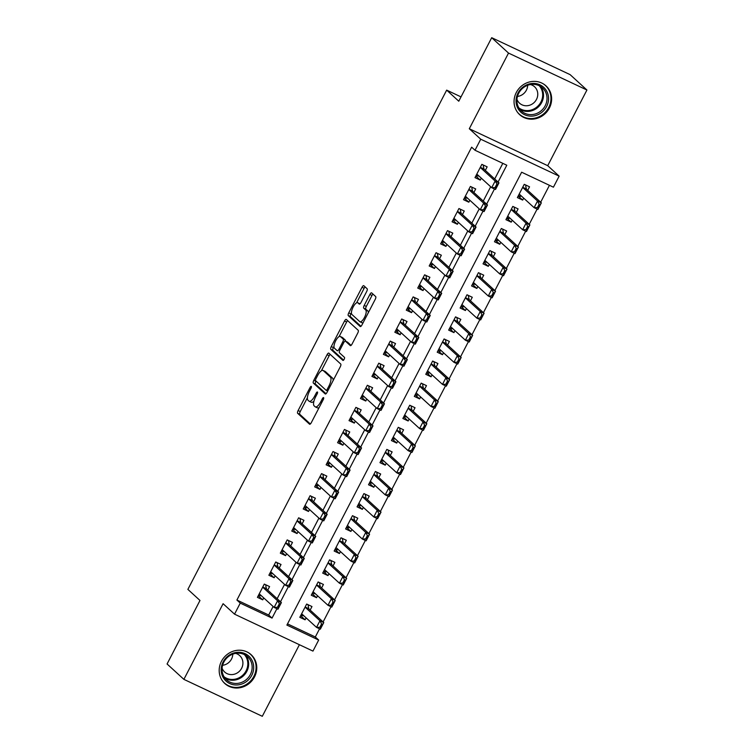 <?xml version="1.0" encoding="UTF-8"?>
<svg xmlns="http://www.w3.org/2000/svg" width="754" height="754" viewBox="0 0 754 754"><rect width="100%" height="100%" fill="white"/><g stroke="black" fill="none" stroke-linecap="round" stroke-linejoin="round"><path stroke-width="1.13" d="M311.317 386.416A1.715 0.603 -64.8 0 0 311.261 386.378A1.715 0.603 -64.8 0 0 310.064 387.509L298.122 410.544A2.45 0.858 -64.8 0 0 297.66 413.324L309.545 424.191A2.45 0.858 -64.8 0 0 309.621 424.248A2.45 0.858 -64.8 0 0 311.327 422.626L323.268 399.592A1.715 0.603 -64.8 0 0 323.598 397.65A1.715 0.603 -64.8 0 0 323.541 397.612A1.715 0.603 -64.8 0 0 322.344 398.743L320.799 401.722A7.86 2.752 -64.8 0 1 315.342 406.896A7.86 2.752 -64.8 0 1 315.087 406.726L314.098 405.822A7.86 2.752 -64.8 0 1 315.587 396.953L317.132 393.974A1.715 0.603 -64.8 0 0 317.453 392.033A1.715 0.603 -64.8 0 0 317.396 391.995A1.715 0.603 -64.8 0 0 316.209 393.126L314.663 396.104A7.86 2.752 -64.8 0 1 309.197 401.279A7.86 2.752 -64.8 0 1 308.952 401.109L307.962 400.204A7.86 2.752 -64.8 0 1 309.442 391.335L310.987 388.357A1.715 0.603 -64.8 0 0 311.317 386.416M516.311 92.488A19.51 18.162 132.5 0 0 519.666 114.665A19.51 18.162 132.5 0 0 549.374 108.058A19.51 18.162 132.5 0 0 546.009 85.881A19.51 18.162 132.5 0 0 516.311 92.488M221.45 661.324A19.51 18.162 132.5 0 0 224.805 683.51A19.51 18.162 132.5 0 0 254.513 676.904A19.51 18.162 132.5 0 0 251.148 654.717A19.51 18.162 132.5 0 0 221.45 661.324M366.67 291.534A2.45 0.858 -64.8 0 0 367.141 288.763L363.805 285.709A2.45 0.858 -64.8 0 0 363.73 285.662A2.45 0.858 -64.8 0 0 362.024 287.274L348.753 312.863A2.45 0.858 -64.8 0 0 348.291 315.634L360.176 326.51A2.45 0.858 -64.8 0 0 360.252 326.557A2.45 0.858 -64.8 0 0 361.958 324.946L375.228 299.357A2.45 0.858 -64.8 0 0 375.69 296.586L371.665 292.901A2.45 0.858 -64.8 0 0 371.581 292.844A2.45 0.858 -64.8 0 0 369.875 294.465L364.201 305.417A2.45 0.858 -64.8 0 0 363.739 308.188L365.737 310.017A6.569 2.3 -64.8 0 1 364.653 317.114A6.569 2.3 -64.8 0 1 359.931 321.751A6.569 2.3 -64.8 0 1 359.724 321.609L351.901 314.456A6.569 2.3 -64.8 0 1 352.976 307.359A6.569 2.3 -64.8 0 1 357.698 302.712A6.569 2.3 -64.8 0 1 357.914 302.854L359.215 304.05A2.45 0.858 -64.8 0 0 359.29 304.098A2.45 0.858 -64.8 0 0 360.996 302.486L366.67 291.534M240.262 603.115L236.897 600.043L471.646 147.181L475.011 150.253L480.732 139.207L559.148 176.144L553.427 187.19L521.636 172.214L286.888 625.085L318.678 640.052L312.957 651.098L234.541 614.161L240.262 603.115L272.053 618.091L276.906 608.723M234.541 614.161L223.099 603.7L183.882 679.363L167.068 663.982L199.989 600.467L187.878 589.392L446.67 90.131L458.781 101.215L491.702 37.7L508.516 53.082L469.299 128.745L480.732 139.207M328.848 353.145A2.45 0.858 -64.8 0 0 328.772 353.098A2.45 0.858 -64.8 0 0 327.066 354.71L313.805 380.299A2.45 0.858 -64.8 0 0 313.334 383.07L325.219 393.946A2.45 0.858 -64.8 0 0 325.304 393.993A2.45 0.858 -64.8 0 0 327.01 392.382L340.271 366.793A2.45 0.858 -64.8 0 0 340.733 364.022L328.848 353.145M331.279 346.576L344.54 320.997A2.45 0.858 -64.8 0 1 346.246 319.376A2.45 0.858 -64.8 0 1 346.322 319.432L358.207 330.299A2.45 0.858 -64.8 0 1 357.745 333.07L352.071 344.022A2.45 0.858 -64.8 0 1 350.365 345.643A2.45 0.858 -64.8 0 1 350.29 345.586L345.464 341.176A2.45 0.858 -64.8 0 0 345.389 341.128A2.45 0.858 -64.8 0 0 343.683 342.74L339.913 350.007A2.45 0.858 -64.8 0 0 339.451 352.778L344.474 357.368A1.715 0.603 -64.8 0 1 344.192 359.224A1.715 0.603 -64.8 0 1 342.957 360.44A1.715 0.603 -64.8 0 1 342.9 360.403L330.817 349.356A2.45 0.858 -64.8 0 1 331.279 346.576L333.4 347.575L333.975 346.472M491.702 37.7L570.118 74.637L586.932 90.018L508.516 53.082M183.882 679.363L262.298 716.3L299.404 644.717M523.681 198.132L522.673 200.074L518.196 195.983M527.706 190.357L529.544 186.813L524.247 184.325L517.376 197.576L522.673 200.074M512.23 220.225L511.221 222.166L506.745 218.076M516.254 212.449L518.092 208.905L512.795 206.407L505.925 219.668L511.221 222.166M500.779 242.307L499.77 244.249L495.293 240.158M504.803 234.532L506.641 230.997L501.344 228.5L494.473 241.761L499.77 244.249M489.327 264.4L488.319 266.341L483.851 262.251M493.352 256.624L495.189 253.09L489.893 250.592L483.022 263.853L488.319 266.341M477.876 286.492L476.867 288.433L472.4 284.343M481.9 278.716L483.738 275.182L478.441 272.684L471.57 285.936L476.867 288.433M466.424 308.584L465.416 310.525L460.948 306.435M470.458 300.808L472.287 297.274L466.99 294.776L460.119 308.028L465.416 310.525M454.973 330.676L453.965 332.618L449.497 328.527M459.007 322.901L460.835 319.366L455.539 316.868L448.668 330.12L453.965 332.618M443.522 352.768L442.513 354.71L438.046 350.619M447.556 344.993L449.384 341.449L444.087 338.961L437.216 352.212L442.513 354.71M432.07 374.861L431.062 376.802L426.594 372.712M436.104 367.085L437.933 363.541L432.636 361.053L425.765 374.304L431.062 376.802M420.619 396.953L419.61 398.894L415.143 394.794M424.653 389.168L426.481 385.633L421.184 383.136L414.314 396.397L419.61 398.894M409.168 419.036L408.159 420.977L403.692 416.887M413.201 411.26L415.03 407.726L409.733 405.228L402.862 418.489L408.159 420.977M397.716 441.128L396.708 443.069L392.24 438.979M401.75 433.352L403.579 429.818L398.282 427.32L391.411 440.572L396.708 443.069M386.265 463.22L385.256 465.161L380.789 461.071M390.299 455.444L392.127 451.91L386.83 449.412L379.959 462.664L385.256 465.161M374.813 485.312L373.805 487.254L369.337 483.163M378.847 477.536L380.676 474.002L375.379 471.504L368.508 484.756L373.805 487.254M363.362 507.404L362.363 509.346L357.886 505.255M367.396 499.629L369.234 496.094L363.928 493.597L357.057 506.848L362.363 509.346M351.911 529.496L350.912 531.438L346.435 527.348M355.945 521.721L357.782 518.177L352.476 515.689L345.605 528.94L350.912 531.438M340.459 551.589L339.46 553.53L334.983 549.44M344.493 543.813L346.331 540.269L341.025 537.781L334.154 551.033L339.46 553.53M329.008 573.671L328.009 575.613L323.532 571.523M333.042 565.896L334.88 562.361L329.583 559.864L322.712 573.125L328.009 575.613M317.566 595.764L316.557 597.705L312.081 593.615M321.59 587.988L323.428 584.454L318.131 581.956L311.261 595.217L316.557 597.705M267.755 590.118L269.583 586.584L264.286 584.086L257.416 597.338L262.722 599.835L263.721 597.894M279.206 568.026L281.035 564.492L275.738 561.994L268.867 575.245L274.164 577.743L275.172 575.802M290.658 545.934L292.486 542.399L287.189 539.902L280.318 553.153L285.615 555.651L286.624 553.709M302.109 523.841L303.937 520.307L298.641 517.809L291.77 531.07L297.067 533.559L298.075 531.617M313.56 501.749L315.389 498.215L310.092 495.717L303.221 508.978L308.518 511.466L309.526 509.525M325.012 479.667L326.84 476.123L321.543 473.625L314.672 486.886L319.969 489.384L320.978 487.442M336.463 457.574L338.292 454.031L332.995 451.542L326.124 464.794L331.421 467.291L332.429 465.35M347.914 435.482L349.743 431.948L344.446 429.45L337.575 442.702L342.872 445.199L343.881 443.258M359.366 413.39L361.194 409.856L355.897 407.358L349.027 420.609L354.323 423.107L355.332 421.166M370.808 391.298L372.646 387.763L367.349 385.266L360.478 398.517L365.775 401.015L366.783 399.073M382.259 369.206L384.097 365.671L378.8 363.174L371.929 376.425L377.226 378.923L378.235 376.981M393.711 347.113L395.548 343.579L390.252 341.081L383.381 354.342L388.678 356.831L389.686 354.889M405.162 325.021L407 321.487L401.703 318.989L394.832 332.25L400.129 334.738L401.137 332.797M416.613 302.938L418.451 299.395L413.154 296.897L406.283 310.158L411.58 312.656L412.589 310.714M428.065 280.846L429.903 277.302L424.606 274.814L417.735 288.066L423.032 290.563L424.04 288.622M439.516 258.754L441.354 255.22L436.057 252.722L429.186 265.974L434.483 268.471L435.492 266.53M450.967 236.662L452.805 233.127L447.499 230.63L440.628 243.881L445.934 246.379L446.933 244.437M462.419 214.57L464.257 211.035L458.95 208.538L452.08 221.789L457.386 224.287L458.385 222.345M473.87 192.477L475.708 188.943L470.402 186.445L463.531 199.697L468.837 202.195L469.836 200.253M236.897 600.043L268.688 615.019L273.118 606.48M277.142 598.704L284.569 584.397M288.594 576.621L296.011 562.305M300.045 554.529L307.462 540.213M311.496 532.437L318.914 518.121M322.948 510.345L330.365 496.028M334.399 488.253L341.816 473.936M345.85 466.161L353.268 451.844M357.302 444.068L364.719 429.752M368.753 421.976L376.171 407.669M380.204 399.893L387.622 385.577M391.656 377.801L399.073 363.485M403.107 355.709L410.525 341.392M414.559 333.617L421.976 319.3M426.01 311.525L433.427 297.208M437.461 289.432L444.879 275.116M448.903 267.34L456.33 253.024M460.355 245.248L467.782 230.941M471.806 223.165L479.233 208.849M483.257 201.073L490.684 186.756M494.709 178.981L502.814 163.354M485.322 170.385L487.15 166.851L481.853 164.353L474.982 177.614L480.289 180.102L481.288 178.161M287.51 623.878L315.313 636.979L319.555 628.808M323.108 621.946L330.997 606.716M334.559 599.854L342.448 584.633M346.011 577.762L353.899 562.541M357.462 555.67L365.351 540.448M368.913 533.578L376.802 518.356M380.365 511.495L388.253 496.264M391.816 489.403L399.705 474.172M403.267 467.31L411.156 452.08M414.719 445.218L422.608 429.997M426.17 423.126L434.059 407.905M437.622 401.034L445.51 385.812M449.073 378.942L456.962 363.72M460.515 356.849L468.413 341.628M471.966 334.767L479.864 319.536M483.418 312.674L491.316 297.444M494.869 290.582L502.767 275.351M506.32 268.49L514.219 253.269M517.772 246.398L525.67 231.176M529.223 224.306L537.121 209.084M540.675 202.213L549.44 185.314M310.139 610.08L311.977 606.546L306.68 604.048L299.809 617.3L305.106 619.797L306.115 617.856M461.014 96.889L446.67 90.131M469.299 128.745L547.715 165.682L586.932 90.018M547.715 165.682L559.148 176.144M315.313 636.979L318.678 640.052M498.074 182.053L506.801 165.23L475.011 150.253M280.507 601.786L288.358 586.631M291.958 579.694L299.809 564.548M303.41 557.602L311.261 542.456M314.861 535.51L322.712 520.364M326.312 513.417L334.163 498.271M337.764 491.335L345.615 476.179M349.215 469.242L357.066 454.087M360.666 447.15L368.517 431.995M372.118 425.058L379.969 409.912M383.569 402.966L391.42 387.82M395.021 380.874L402.872 365.728M406.472 358.781L414.323 343.636M417.914 336.689L425.774 321.543M429.365 314.607L437.226 299.451M440.817 292.514L448.677 277.359M452.268 270.422L460.119 255.267M463.719 248.33L471.57 233.184M475.171 226.238L483.022 211.092M486.622 204.145L494.473 189M268.688 615.019L272.053 618.091M305.106 619.797L300.629 615.707M262.722 599.835L258.245 595.745M274.164 577.743L269.696 573.653M285.615 555.651L281.148 551.56M297.067 533.559L292.599 529.468M308.518 511.466L304.05 507.376M319.969 489.384L315.502 485.293M331.421 467.291L326.953 463.201M342.872 445.199L338.405 441.109M354.323 423.107L349.856 419.017M365.775 401.015L361.307 396.924M377.226 378.923L372.759 374.832M388.678 356.831L384.201 352.74M400.129 334.738L395.652 330.648M411.58 312.656L407.103 308.565M423.032 290.563L418.555 286.473M434.483 268.471L430.006 264.381M445.934 246.379L441.458 242.288M457.386 224.287L452.909 220.196M468.837 202.195L464.36 198.104M480.289 180.102L475.812 176.012M309.197 401.279L311.317 402.278A7.86 2.752 -64.8 0 0 313.937 401.147M315.342 406.896L317.462 407.895A7.86 2.752 -64.8 0 0 319.149 407.528M307.406 397.726L300.243 411.543A2.45 0.858 -64.8 0 0 299.781 414.314L310.337 423.984M316.039 381.072L315.917 381.298A2.45 0.858 -64.8 0 0 315.455 384.069L326.02 393.729M330.167 354.352A2.45 0.858 -64.8 0 0 329.187 355.709L321.355 370.808M315.964 378.762A1.715 0.603 -64.8 0 0 315.634 380.695L326.067 390.242A1.715 0.603 -64.8 0 0 326.124 390.28A1.715 0.603 -64.8 0 0 327.321 389.149L328.951 386.001A7.86 2.752 -64.8 0 0 330.431 377.132L323.296 370.61A7.86 2.752 -64.8 0 0 323.051 370.44A7.86 2.752 -64.8 0 0 317.594 375.615L315.964 378.762M333.108 380.61A7.86 2.752 -64.8 0 0 332.552 378.131L330.431 377.132M323.051 370.44L325.172 371.439A7.86 2.752 -64.8 0 1 325.417 371.609L332.552 378.131M339.074 336.623L346.661 321.996L344.54 320.997M347.651 320.638A2.45 0.858 -64.8 0 0 346.661 321.996M351.081 345.379L347.585 342.175A2.45 0.858 -64.8 0 0 347.509 342.127A2.45 0.858 -64.8 0 0 347.415 342.099M343.607 360.11L332.938 350.346L330.817 349.356M340.469 336.604A6.569 2.3 -64.8 0 0 340.261 336.463A6.569 2.3 -64.8 0 0 335.53 341.1A6.569 2.3 -64.8 0 0 334.456 348.207L337.208 350.723A2.45 0.858 -64.8 0 0 337.283 350.78A2.45 0.858 -64.8 0 0 338.989 349.159L342.759 341.901A2.45 0.858 -64.8 0 0 343.221 339.121L340.469 336.604L342.589 337.603A6.569 2.3 -64.8 0 0 342.373 337.462L340.261 336.463M347.585 342.175L345.464 341.176A2.45 0.858 -64.8 0 0 345.341 340.12L343.221 339.121M342.589 337.603L345.341 340.12M333.4 347.575A2.45 0.858 -64.8 0 0 332.938 350.346M360.016 303.834A6.569 2.3 -64.8 0 0 359.818 303.711L357.698 302.712M361.845 322.608A6.569 2.3 -64.8 0 0 362.052 322.75A6.569 2.3 -64.8 0 0 363.164 322.627M368.338 312.646A6.569 2.3 -64.8 0 0 367.858 311.016L365.737 310.017M372.985 294.107A2.45 0.858 -64.8 0 0 371.995 295.464L366.321 306.416A2.45 0.858 -64.8 0 0 365.86 309.187L367.858 311.016M351.421 312.816L350.874 313.862A2.45 0.858 -64.8 0 0 350.412 316.633L360.978 326.293M365.124 286.916A2.45 0.858 -64.8 0 0 364.135 288.273L356.585 302.844M303.146 615.745L300.893 615.217M308.311 604.821L306.614 604.171M322.203 624.265L321.562 623.963L319.847 627.281L320.488 627.582L323.777 622.559L320.337 629.185L316.529 627.385L319.96 620.759L323.777 622.559L308.98 609.015A2.498 0.877 115.2 0 1 308.829 608.723L308.141 605.782L308.64 605.123L308.188 605.999M308.141 605.782L308.64 605.123M321.562 623.963L319.96 620.759L305.163 607.224A2.498 0.877 115.2 0 1 305.087 607.121M301.628 613.784A2.498 0.877 115.2 0 1 301.647 613.794A2.498 0.877 115.2 0 1 301.723 613.85L316.529 627.385L319.847 627.281M302.967 615.754L303.739 615.688M320.488 627.582L320.337 629.185M264.23 584.209L265.917 584.85M258.499 595.255L260.752 595.773M265.804 586.037L266.256 585.161L265.747 585.811L266.445 588.761A2.498 0.877 -64.8 0 0 266.586 589.053L281.393 602.587L277.953 609.223L274.136 607.422L259.338 593.879A2.498 0.877 -64.8 0 0 259.263 593.832A2.498 0.877 -64.8 0 0 259.244 593.822M261.355 595.726L260.582 595.792M279.178 604.001L277.463 607.309L278.094 607.611L279.819 604.303L277.576 600.797L281.393 602.587L279.819 604.303M262.694 587.159A2.498 0.877 -64.8 0 0 262.778 587.253L277.576 600.797L274.136 607.422L277.463 607.309M265.747 585.811L266.256 585.161M277.953 609.223L278.094 607.611M251.742 675.358A16.88 15.721 -47.5 0 1 229.706 683.529A16.88 15.721 -47.5 0 1 223.137 661.88A16.88 15.721 -47.5 0 1 245.173 653.709A16.88 15.721 -47.5 0 1 251.742 675.358M223.853 662.078A15.636 14.552 132.5 0 0 226.549 679.844A15.636 14.552 132.5 0 0 250.347 674.557A15.636 14.552 132.5 0 0 247.651 656.781A15.636 14.552 132.5 0 0 223.853 662.078M232.807 654.133A11.131 10.367 -47.5 0 1 231.525 659.024A11.131 10.367 -47.5 0 1 222.6 665.292M222.1 668.157A11.131 10.367 132.5 0 0 224.683 672.031A11.131 10.367 132.5 0 0 241.629 668.261A11.131 10.367 132.5 0 0 239.706 655.612A11.131 10.367 132.5 0 0 235.616 653.379M222.618 681.079A19.387 18.049 132.5 0 0 224.353 682.926A19.387 18.049 132.5 0 0 253.862 676.357A19.387 18.049 132.5 0 0 250.526 654.321A19.387 18.049 132.5 0 0 248.528 652.757M532.758 116.059A16.88 15.721 -47.5 0 1 516.047 101.404A16.88 15.721 -47.5 0 1 531.843 83.496A16.88 15.721 -47.5 0 1 548.554 98.161A16.88 15.721 -47.5 0 1 532.758 116.059M531.542 84.391A15.636 14.552 132.5 0 0 517.951 94.947A15.636 14.552 132.5 0 0 521.41 111.008A15.636 14.552 132.5 0 0 532.39 114.551A15.636 14.552 132.5 0 0 545.981 103.995A15.636 14.552 132.5 0 0 542.512 87.935A15.636 14.552 132.5 0 0 531.542 84.391M516.961 99.321A11.131 10.367 132.5 0 0 519.544 103.194A11.131 10.367 132.5 0 0 527.357 105.711A11.131 10.367 132.5 0 0 537.027 98.199A11.131 10.367 132.5 0 0 534.567 86.767A11.131 10.367 132.5 0 0 530.477 84.542M517.48 112.233A19.387 18.049 132.5 0 0 519.214 114.08A19.387 18.049 132.5 0 0 532.824 118.472A19.387 18.049 132.5 0 0 549.675 105.39A19.387 18.049 132.5 0 0 545.387 85.475A19.387 18.049 132.5 0 0 543.389 83.911M527.668 85.296A11.131 10.367 -47.5 0 1 517.461 96.446M314.597 593.652L312.335 593.125M319.753 582.729L318.065 582.079M333.654 602.173L333.014 601.871L331.298 605.189L331.939 605.49L335.228 600.467L331.788 607.093L327.981 605.292L331.411 598.667L335.228 600.467L320.431 586.923A2.498 0.877 115.2 0 1 320.28 586.64L319.592 583.69L320.092 583.04L319.639 583.916M319.592 583.69L320.092 583.04M333.014 601.871L331.411 598.667L316.614 585.132A2.498 0.877 115.2 0 1 316.539 585.029M313.08 591.692A2.498 0.877 115.2 0 1 313.099 591.702A2.498 0.877 115.2 0 1 313.174 591.758L327.981 605.292L331.298 605.189M314.418 593.662L315.191 593.596M331.939 605.49L331.788 607.093M326.048 571.56L325.822 571.994L323.786 571.032M331.204 560.637L329.517 559.986M345.106 580.08L344.465 579.779L342.75 583.096L343.39 583.398L346.68 578.375L343.24 585L339.432 583.2L342.863 576.574L346.68 578.375L331.883 564.831A2.498 0.877 115.2 0 1 331.732 564.548L331.034 561.598L331.543 560.948L331.091 561.824M331.034 561.598L331.543 560.948M344.465 579.779L342.863 576.574L328.065 563.04A2.498 0.877 115.2 0 1 327.99 562.936M324.531 569.6A2.498 0.877 115.2 0 1 324.55 569.609A2.498 0.877 115.2 0 1 324.625 569.666L339.432 583.2L342.75 583.096M325.869 571.57L326.642 571.513M343.39 583.398L343.24 585M337.49 549.468L337.274 549.902L335.238 548.94M342.655 538.544L340.968 537.894M356.557 557.988L355.916 557.696L354.201 561.004L354.832 561.306L358.131 556.282L354.691 562.908L350.874 561.117L354.314 554.482L358.131 556.282L343.334 542.748A2.498 0.877 115.2 0 1 343.183 542.456L342.486 539.506L342.995 538.856L342.542 539.732M342.486 539.506L342.995 538.856M355.916 557.696L354.314 554.482L339.517 540.948A2.498 0.877 115.2 0 1 339.441 540.844M335.982 547.517A2.498 0.877 115.2 0 1 336.001 547.517A2.498 0.877 115.2 0 1 336.077 547.574L350.874 561.117L354.201 561.004M337.321 549.487L338.094 549.421M354.832 561.306L354.691 562.908M348.942 527.376L348.725 527.809L346.689 526.848M354.107 516.452L352.42 515.802M368.009 535.896L367.368 535.604L365.652 538.912L366.284 539.214L369.583 534.19L366.142 540.816L362.325 539.025L365.765 532.399L369.583 534.19L354.785 520.656A2.498 0.877 115.2 0 1 354.634 520.364L353.937 517.414L354.446 516.763L353.994 517.64M353.937 517.414L354.446 516.763M367.368 535.604L365.765 532.399L350.968 518.856A2.498 0.877 115.2 0 1 350.883 518.761M347.434 525.425A2.498 0.877 115.2 0 1 347.453 525.434A2.498 0.877 115.2 0 1 347.528 525.481L362.325 539.025L365.652 538.912M348.772 527.395L349.545 527.329M366.284 539.214L366.142 540.816M275.681 562.116L277.368 562.757M269.951 573.163L272.203 573.681M277.255 563.945L277.708 563.068L277.199 563.719L277.887 566.669A2.498 0.877 -64.8 0 0 278.038 566.961L292.844 580.505L289.404 587.13L285.587 585.33L270.79 571.796A2.498 0.877 -64.8 0 0 270.714 571.739A2.498 0.877 -64.8 0 0 270.695 571.73M272.807 573.634L272.024 573.7M290.629 581.909L288.914 585.227L289.545 585.519L291.27 582.211L289.027 578.704L292.844 580.505L291.27 582.211M274.145 565.066A2.498 0.877 -64.8 0 0 274.23 565.161L289.027 578.704L285.587 585.33L288.914 585.227M277.199 563.719L277.708 563.068M289.404 587.13L289.545 585.519M287.133 540.024L288.82 540.675M281.402 551.07L283.655 551.598M288.707 541.853L289.159 540.976L288.65 541.636L289.338 544.577A2.498 0.877 -64.8 0 0 289.489 544.869L304.286 558.412L300.855 565.038L297.038 563.238L282.241 549.704A2.498 0.877 -64.8 0 0 282.166 549.647A2.498 0.877 -64.8 0 0 282.147 549.638M284.258 551.542L283.476 551.608M302.081 559.817L300.365 563.134L300.997 563.426L302.712 560.118L300.478 556.612L304.286 558.412L302.712 560.118M285.596 542.974A2.498 0.877 -64.8 0 0 285.681 543.069L300.478 556.612L297.038 563.238L300.365 563.134M288.65 541.636L289.159 540.976M300.855 565.038L300.997 563.426M298.584 517.932L300.271 518.582M292.854 528.978L295.106 529.506M300.158 519.77L300.61 518.884L300.101 519.544L300.789 522.484A2.498 0.877 -64.8 0 0 300.94 522.776L315.738 536.32L312.307 542.946L308.49 541.146L293.692 527.611A2.498 0.877 -64.8 0 0 293.617 527.555A2.498 0.877 -64.8 0 0 293.598 527.546M295.709 529.449L294.927 529.515M313.532 537.725L311.817 541.042L312.448 541.344L314.164 538.026L311.93 534.52L315.738 536.32L314.164 538.026M297.048 520.882A2.498 0.877 -64.8 0 0 297.133 520.986L311.93 534.52L308.49 541.146L311.817 541.042M300.101 519.544L300.61 518.884M312.307 542.946L312.448 541.344M310.026 495.84L311.722 496.49M304.305 506.886L306.331 507.847L306.558 507.414M311.609 497.678L312.062 496.801L311.553 497.451L312.241 500.402A2.498 0.877 -64.8 0 0 312.392 500.684L327.189 514.228L323.758 520.854L319.941 519.054L305.144 505.519A2.498 0.877 -64.8 0 0 305.068 505.463A2.498 0.877 -64.8 0 0 305.05 505.453M307.161 507.367L306.378 507.423M324.983 515.632L323.268 518.95L323.9 519.252L325.615 515.934L323.381 512.428L327.189 514.228L325.615 515.934M308.499 498.79A2.498 0.877 -64.8 0 0 308.575 498.894L323.381 512.428L319.941 519.054L323.268 518.95M311.553 497.451L312.062 496.801M323.758 520.854L323.9 519.252M360.393 505.284L360.176 505.717L358.141 504.756M365.558 494.36L363.871 493.719M379.46 513.813L378.819 513.512L377.104 516.82L377.735 517.121L381.034 512.098L377.594 518.724L373.777 516.933L377.217 510.307L381.034 512.098L366.227 498.564A2.498 0.877 115.2 0 1 366.086 498.271L365.388 495.321L365.897 494.671L365.445 495.548M365.388 495.321L365.897 494.671M378.819 513.512L377.217 510.307L362.42 496.763A2.498 0.877 115.2 0 1 362.335 496.669M358.885 503.333A2.498 0.877 115.2 0 1 358.904 503.342A2.498 0.877 115.2 0 1 358.979 503.389L373.777 516.933L377.104 516.82M360.224 505.303L360.996 505.237M377.735 517.121L377.594 518.724M321.477 473.748L323.174 474.398M315.756 484.794L317.783 485.755L318.009 485.322M323.061 475.586L323.513 474.709L323.004 475.359L323.692 478.309A2.498 0.877 -64.8 0 0 323.843 478.601L338.64 492.136L335.21 498.762L331.392 496.971L316.595 483.427A2.498 0.877 -64.8 0 0 316.52 483.371A2.498 0.877 -64.8 0 0 316.501 483.371M318.612 485.274L317.83 485.34M336.435 493.54L334.719 496.858L335.351 497.159L337.066 493.842L334.833 490.336L338.64 492.136L337.066 493.842M319.95 476.698A2.498 0.877 -64.8 0 0 320.026 476.801L334.833 490.336L331.392 496.971L334.719 496.858M323.004 475.359L323.513 474.709M335.21 498.762L335.351 497.159M371.845 483.191L369.592 482.673M377.009 472.268L375.322 471.627M390.911 491.721L390.27 491.419L388.555 494.737L389.187 495.029L392.485 490.006L389.045 496.641L385.228 494.841L388.668 488.215L392.485 490.006L377.679 476.471A2.498 0.877 115.2 0 1 377.537 476.179L376.84 473.229L377.349 472.579L376.896 473.455M376.84 473.229L377.349 472.579M390.27 491.419L388.668 488.215L373.871 474.671A2.498 0.877 115.2 0 1 373.786 474.577M370.337 481.24A2.498 0.877 115.2 0 1 370.355 481.25A2.498 0.877 115.2 0 1 370.431 481.297L385.228 494.841L388.555 494.737M371.675 483.21L372.448 483.144M389.187 495.029L389.045 496.641M332.929 451.655L334.625 452.306M327.208 462.702L329.234 463.663L329.46 463.229M334.512 453.493L334.964 452.617L334.456 453.267L335.144 456.217A2.498 0.877 -64.8 0 0 335.294 456.509L350.092 470.044L346.661 476.669L342.844 474.879L328.047 461.335A2.498 0.877 -64.8 0 0 327.962 461.278A2.498 0.877 -64.8 0 0 327.952 461.278M330.063 463.182L329.281 463.248M347.886 471.457L346.171 474.766L346.802 475.067L348.518 471.75L346.274 468.253L350.092 470.044L348.518 471.75M331.402 454.605A2.498 0.877 -64.8 0 0 331.477 454.709L346.274 468.253L342.844 474.879L346.171 474.766M334.456 453.267L334.964 452.617M346.661 476.669L346.802 475.067M383.296 461.109L381.043 460.581M388.461 450.176L386.774 449.535M402.363 469.629L401.722 469.327L400.006 472.645L400.638 472.937L403.927 467.923L400.497 474.549L396.679 472.749L400.12 466.123L403.927 467.923L389.13 454.379A2.498 0.877 115.2 0 1 388.979 454.087L388.291 451.137L388.8 450.487L388.348 451.363M388.291 451.137L388.8 450.487M401.722 469.327L400.12 466.123L385.322 452.579A2.498 0.877 115.2 0 1 385.237 452.485M381.788 459.148A2.498 0.877 115.2 0 1 381.807 459.158A2.498 0.877 115.2 0 1 381.882 459.214L396.679 472.749L400.006 472.645M383.117 461.118L383.899 461.052M400.638 472.937L400.497 474.549M344.38 429.573L346.077 430.214M338.659 440.609L340.685 441.571L340.912 441.137M345.963 431.401L346.416 430.525L345.907 431.175L346.595 434.125A2.498 0.877 -64.8 0 0 346.746 434.417L361.543 447.951L358.112 454.577L354.295 452.786L339.498 439.243A2.498 0.877 -64.8 0 0 339.413 439.196A2.498 0.877 -64.8 0 0 339.394 439.186L339.583 439.328M341.515 441.09L340.733 441.156M359.338 449.365L357.622 452.673L358.254 452.975L359.969 449.667L357.726 446.161L361.543 447.951L359.969 449.667M342.853 432.523A2.498 0.877 -64.8 0 0 342.929 432.617L357.726 446.161L354.295 452.786L357.622 452.673M345.907 431.175L346.416 430.525M358.112 454.577L358.254 452.975M394.747 439.017L392.495 438.489M399.912 428.093L398.225 427.443M413.805 447.537L413.173 447.235L411.458 450.553L412.089 450.854L415.379 445.831L411.948 452.457L408.131 450.656L411.571 444.031L415.379 445.831L400.581 432.287A2.498 0.877 115.2 0 1 400.431 431.995L399.743 429.054L400.251 428.395L399.799 429.271M399.743 429.054L400.251 428.395M413.173 447.235L411.571 444.031L396.774 430.496A2.498 0.877 115.2 0 1 396.689 430.393M393.239 437.056A2.498 0.877 115.2 0 1 393.258 437.066A2.498 0.877 115.2 0 1 393.334 437.122L408.131 450.656L411.458 450.553M394.568 439.026L395.35 438.96M412.089 450.854L411.948 452.457M355.831 407.48L357.528 408.121M350.11 418.527L352.137 419.478L352.363 419.045M357.405 409.309L357.867 408.432L357.358 409.083L358.046 412.033A2.498 0.877 -64.8 0 0 358.197 412.325L372.994 425.859L369.564 432.494L365.747 430.694L350.949 417.151A2.498 0.877 -64.8 0 0 350.864 417.103A2.498 0.877 -64.8 0 0 350.846 417.094M352.966 418.998L352.184 419.064M370.789 427.273L369.064 430.581L369.705 430.883L371.42 427.575L369.177 424.068L372.994 425.859L371.42 427.575M354.305 410.43A2.498 0.877 -64.8 0 0 354.38 410.525L369.177 424.068L365.747 430.694L369.064 430.581M357.358 409.083L357.867 408.432M369.564 432.494L369.705 430.883M406.199 416.924L403.946 416.397M411.364 406.001L409.676 405.35M425.256 425.445L424.625 425.143L422.909 428.461L423.541 428.762L426.83 423.739L423.399 430.364L419.582 428.564L423.022 421.938L426.83 423.739L412.033 410.195A2.498 0.877 115.2 0 1 411.882 409.912L411.194 406.962L411.703 406.312L411.25 407.188M411.194 406.962L411.703 406.312M424.625 425.143L423.022 421.938L408.225 408.404A2.498 0.877 115.2 0 1 408.14 408.3M404.691 414.964A2.498 0.877 115.2 0 1 404.709 414.973A2.498 0.877 115.2 0 1 404.785 415.03L419.582 428.564L422.909 428.461M406.02 416.934L406.802 416.868M423.541 428.762L423.399 430.364M367.283 385.388L368.979 386.029M361.562 396.434L363.814 396.962M368.857 387.217L369.319 386.34L368.81 386.99L369.498 389.941A2.498 0.877 -64.8 0 0 369.649 390.233L384.446 403.776L381.015 410.402L377.198 408.602L362.401 395.068A2.498 0.877 -64.8 0 0 362.316 395.011A2.498 0.877 -64.8 0 0 362.297 395.002M364.418 396.906L363.635 396.972M382.24 405.181L380.516 408.498L381.156 408.791L382.872 405.482L380.629 401.976L384.446 403.776L382.872 405.482M365.756 388.338A2.498 0.877 -64.8 0 0 365.831 388.433L380.629 401.976L377.198 408.602L380.516 408.498M368.81 386.99L369.319 386.34M381.015 410.402L381.156 408.791M417.65 394.832L417.424 395.266L415.397 394.304M422.815 383.909L421.118 383.258M436.707 403.352L436.076 403.051L434.361 406.368L434.992 406.67L438.281 401.646L434.851 408.272L431.034 406.472L434.474 399.846L438.281 401.646L423.484 388.103A2.498 0.877 115.2 0 1 423.333 387.82L422.645 384.87L423.154 384.22L422.702 385.096M422.645 384.87L423.154 384.22M436.076 403.051L434.474 399.846L419.667 386.312A2.498 0.877 115.2 0 1 419.592 386.208M416.142 392.872A2.498 0.877 115.2 0 1 416.161 392.881A2.498 0.877 115.2 0 1 416.236 392.938L431.034 406.472L434.361 406.368M417.471 394.851L418.253 394.785M434.992 406.67L434.851 408.272M378.734 363.296L380.431 363.946M373.013 374.342L375.266 374.87M380.308 365.124L380.77 364.248L380.261 364.908L380.949 367.848A2.498 0.877 -64.8 0 0 381.1 368.141L395.897 381.684L392.466 388.31L388.649 386.51L373.852 372.976A2.498 0.877 -64.8 0 0 373.767 372.919A2.498 0.877 -64.8 0 0 373.748 372.91M375.86 374.813L375.087 374.879M393.692 383.089L391.967 386.406L392.608 386.698L394.323 383.39L392.08 379.884L395.897 381.684L394.323 383.39M377.207 366.246A2.498 0.877 -64.8 0 0 377.283 366.35L392.08 379.884L388.649 386.51L391.967 386.406M380.261 364.908L380.77 364.248M392.466 388.31L392.608 386.698M429.101 372.74L428.875 373.173L426.849 372.212M434.266 361.816L432.57 361.166M448.159 381.26L447.527 380.968L445.812 384.276L446.443 384.578L449.733 379.554L446.302 386.18L442.485 384.389L445.925 377.754L449.733 379.554L434.935 366.02A2.498 0.877 115.2 0 1 434.785 365.728L434.097 362.778L434.606 362.127L434.153 363.004M434.097 362.778L434.606 362.127M447.527 380.968L445.925 377.754L431.118 364.22A2.498 0.877 115.2 0 1 431.043 364.116M427.593 370.789A2.498 0.877 115.2 0 1 427.603 370.789A2.498 0.877 115.2 0 1 427.688 370.845L442.485 384.389L445.812 384.276M428.922 372.759L429.705 372.693M446.443 384.578L446.302 386.18M390.186 341.204L391.882 341.854M384.465 352.25L386.717 352.778M391.76 343.042L392.221 342.156L391.712 342.816L392.4 345.756A2.498 0.877 -64.8 0 0 392.551 346.048L407.349 359.592L403.918 366.218L400.101 364.418L385.303 350.883A2.498 0.877 -64.8 0 0 385.219 350.827A2.498 0.877 -64.8 0 0 385.2 350.817M387.311 352.721L386.538 352.787M405.143 360.996L403.418 364.314L404.059 364.616L405.775 361.298L403.531 357.792L407.349 359.592L405.775 361.298M388.659 344.154A2.498 0.877 -64.8 0 0 388.734 344.258L403.531 357.792L400.101 364.418L403.418 364.314M391.712 342.816L392.221 342.156M403.918 366.218L404.059 364.616M440.553 350.648L440.327 351.081L438.3 350.12M445.718 339.724L444.021 339.074M459.61 359.168L458.979 358.876L457.263 362.184L457.895 362.486L461.184 357.462L457.753 364.088L453.936 362.297L457.367 355.671L461.184 357.462L446.387 343.928A2.498 0.877 115.2 0 1 446.236 343.636L445.548 340.685L446.057 340.035L445.605 340.912M445.548 340.685L446.057 340.035M458.979 358.876L457.367 355.671L442.57 342.127A2.498 0.877 115.2 0 1 442.494 342.033M439.035 348.697A2.498 0.877 115.2 0 1 439.054 348.706A2.498 0.877 115.2 0 1 439.139 348.753L453.936 362.297L457.263 362.184M440.374 350.667L441.156 350.601M457.895 362.486L457.753 364.088M401.637 319.112L403.333 319.762M395.916 330.158L397.942 331.119L398.169 330.686M403.211 320.95L403.663 320.073L403.164 320.723L403.852 323.673A2.498 0.877 -64.8 0 0 404.003 323.956L418.8 337.5L415.36 344.126L411.552 342.325L396.755 328.791A2.498 0.877 -64.8 0 0 396.67 328.735A2.498 0.877 -64.8 0 0 396.651 328.725M398.762 330.638L397.989 330.695M416.585 338.904L414.87 342.222L415.511 342.523L417.226 339.206L414.983 335.7L418.8 337.5L417.226 339.206M400.11 322.062A2.498 0.877 -64.8 0 0 400.186 322.165L414.983 335.7L411.552 342.325L414.87 342.222M403.164 320.723L403.663 320.073M415.36 344.126L415.511 342.523M452.004 328.555L451.778 328.989L449.752 328.037M457.169 317.632L455.473 316.991M471.062 337.085L470.43 336.784L468.705 340.092L469.346 340.393L472.635 335.37L469.205 342.005L465.388 340.205L468.818 333.579L472.635 335.37L457.838 321.835A2.498 0.877 115.2 0 1 457.687 321.543L456.999 318.593L457.508 317.943L457.047 318.819M456.999 318.593L457.508 317.943M470.43 336.784L468.818 333.579L454.021 320.035A2.498 0.877 115.2 0 1 453.946 319.941M450.675 326.746L450.468 326.642A2.498 0.877 115.2 0 1 450.506 326.614A2.498 0.877 115.2 0 1 450.59 326.661L465.388 340.205L468.705 340.092M451.825 328.574L452.607 328.508M469.346 340.393L469.205 342.005M413.088 297.019L414.785 297.67M407.367 308.066L409.394 309.027L409.62 308.593M414.662 298.857L415.115 297.981L414.615 298.631L415.303 301.581A2.498 0.877 -64.8 0 0 415.454 301.873L430.251 315.408L426.811 322.033L423.003 320.243L408.206 306.699A2.498 0.877 -64.8 0 0 408.121 306.642A2.498 0.877 -64.8 0 0 408.103 306.642M410.214 308.546L409.441 308.612M428.036 316.821L426.321 320.13L426.962 320.431L428.677 317.114L426.434 313.607L430.251 315.408L428.677 317.114M411.561 299.969A2.498 0.877 -64.8 0 0 411.637 300.073L426.434 313.607L423.003 320.243L426.321 320.13M414.615 298.631L415.115 297.981M426.811 322.033L426.962 320.431M463.456 306.463L463.229 306.897L461.203 305.945M468.62 295.54L466.924 294.899M482.513 314.993L481.881 314.691L480.157 318.009L480.798 318.301L484.087 313.278L480.656 319.913L476.839 318.113L480.27 311.487L484.087 313.278L469.29 299.743A2.498 0.877 115.2 0 1 469.139 299.451L468.451 296.501L468.96 295.851L468.498 296.727M468.451 296.501L468.96 295.851M481.881 314.691L480.27 311.487L465.472 297.943A2.498 0.877 115.2 0 1 465.397 297.849M461.938 304.512A2.498 0.877 115.2 0 1 461.957 304.522A2.498 0.877 115.2 0 1 462.042 304.569L476.839 318.113L480.157 318.009M463.276 306.482L464.059 306.416M480.798 318.301L480.656 319.913M424.54 274.927L426.236 275.578M418.809 285.973L420.845 286.935L421.071 286.501M426.114 276.765L426.566 275.889L426.067 276.539L426.755 279.489A2.498 0.877 -64.8 0 0 426.905 279.781L441.703 293.315L438.262 299.941L434.455 298.15L419.648 284.607A2.498 0.877 -64.8 0 0 419.573 284.56A2.498 0.877 -64.8 0 0 419.554 284.55M421.665 286.454L420.892 286.52M439.488 294.729L437.772 298.037L438.413 298.339L440.129 295.021L437.886 291.525L441.703 293.315L440.129 295.021M423.013 277.877A2.498 0.877 -64.8 0 0 423.088 277.981L437.886 291.525L434.455 298.15L437.772 298.037M426.067 276.539L426.566 275.889M438.262 299.941L438.413 298.339M474.907 284.381L472.654 283.853M480.072 273.457L478.375 272.807M493.964 292.901L493.333 292.599L491.608 295.917L492.249 296.209L495.538 291.195L492.108 297.821L488.29 296.02L491.721 289.395L495.538 291.195L480.741 277.651A2.498 0.877 115.2 0 1 480.59 277.359L479.902 274.418L480.411 273.759L479.949 274.635M479.902 274.418L480.411 273.759M493.333 292.599L491.721 289.395L476.924 275.851A2.498 0.877 115.2 0 1 476.848 275.757M473.389 282.42A2.498 0.877 115.2 0 1 473.408 282.43A2.498 0.877 115.2 0 1 473.493 282.486L488.29 296.02L491.608 295.917M474.728 284.39L475.51 284.324M492.249 296.209L492.108 297.821M435.991 252.844L437.678 253.485M430.261 263.881L432.296 264.843L432.523 264.409M437.565 254.673L438.017 253.796L437.508 254.447L438.206 257.397A2.498 0.877 -64.8 0 0 438.357 257.689L453.154 271.223L449.714 277.849L445.906 276.058L431.099 262.515A2.498 0.877 -64.8 0 0 431.024 262.467A2.498 0.877 -64.8 0 0 431.005 262.458M433.116 264.362L432.344 264.428M450.939 272.637L449.224 275.945L449.865 276.247L451.58 272.939L449.337 269.432L453.154 271.223L451.58 272.939M434.464 255.794A2.498 0.877 -64.8 0 0 434.54 255.889L449.337 269.432L445.906 276.058L449.224 275.945M437.508 254.447L438.017 253.796M449.714 277.849L449.865 276.247M486.358 262.288L484.106 261.761M491.523 251.365L489.827 250.714M505.416 270.809L504.784 270.507L503.059 273.825L503.7 274.126L506.99 269.103L503.559 275.728L499.742 273.928L503.172 267.302L506.99 269.103L492.192 255.559A2.498 0.877 115.2 0 1 492.042 255.267L491.354 252.326L491.862 251.666L491.401 252.552M491.354 252.326L491.862 251.666M504.784 270.507L503.172 267.302L488.375 253.768A2.498 0.877 115.2 0 1 488.3 253.664M484.841 260.328A2.498 0.877 115.2 0 1 484.86 260.337A2.498 0.877 115.2 0 1 484.945 260.394L499.742 273.928L503.059 273.825M486.179 262.298L486.952 262.232M503.7 274.126L503.559 275.728M447.442 230.752L449.13 231.393M441.712 241.798L443.965 242.317M449.016 232.581L449.469 231.704L448.96 232.355L449.657 235.305A2.498 0.877 -64.8 0 0 449.808 235.597L464.605 249.131L461.165 255.766L457.348 253.966L442.551 240.422A2.498 0.877 -64.8 0 0 442.475 240.375A2.498 0.877 -64.8 0 0 442.457 240.366M444.568 242.27L443.795 242.336M462.391 250.545L460.675 253.853L461.307 254.155L463.031 250.846L460.788 247.34L464.605 249.131L463.031 250.846M445.916 233.702A2.498 0.877 -64.8 0 0 445.991 233.797L460.788 247.34L457.348 253.966L460.675 253.853M448.96 232.355L449.469 231.704M461.165 255.766L461.307 254.155M497.81 240.196L497.583 240.63L495.557 239.668M502.975 229.273L501.278 228.622M516.867 248.716L516.236 248.415L514.511 251.732L515.152 252.034L518.441 247.01L515.001 253.636L511.193 251.836L514.624 245.21L518.441 247.01L503.644 233.467A2.498 0.877 115.2 0 1 503.493 233.184L502.805 230.234L503.314 229.584L502.852 230.46M502.805 230.234L503.314 229.584M516.236 248.415L514.624 245.21L499.827 231.676A2.498 0.877 115.2 0 1 499.751 231.572M496.292 238.236A2.498 0.877 115.2 0 1 496.311 238.245A2.498 0.877 115.2 0 1 496.396 238.302L511.193 251.836L514.511 251.732M497.631 240.206L498.403 240.149M515.152 252.034L515.001 253.636M458.894 208.66L460.581 209.301M453.163 219.706L455.416 220.234M460.468 210.489L460.92 209.612L460.411 210.262L461.109 213.212A2.498 0.877 -64.8 0 0 461.26 213.505L476.057 227.048L472.617 233.674L468.799 231.874L454.002 218.34A2.498 0.877 -64.8 0 0 453.927 218.283A2.498 0.877 -64.8 0 0 453.908 218.274M456.019 220.177L455.246 220.243M473.842 228.453L472.127 231.77L472.758 232.062L474.483 228.754L472.24 225.248L476.057 227.048L474.483 228.754M457.358 211.61A2.498 0.877 -64.8 0 0 457.442 211.704L472.24 225.248L468.799 231.874L472.127 231.77M460.411 210.262L460.92 209.612M472.617 233.674L472.758 232.062M509.261 218.104L509.035 218.537L507.008 217.576M514.426 207.18L512.729 206.53M528.318 226.624L527.677 226.323L525.962 229.64L526.603 229.942L529.892 224.918L526.452 231.544L522.645 229.753L526.075 223.118L529.892 224.918L515.095 211.384A2.498 0.877 115.2 0 1 514.944 211.092L514.256 208.142L514.756 207.491L514.303 208.368M514.256 208.142L514.756 207.491M527.677 226.323L526.075 223.118L511.278 209.584A2.498 0.877 115.2 0 1 511.203 209.48M507.744 216.144A2.498 0.877 115.2 0 1 507.762 216.153A2.498 0.877 115.2 0 1 507.847 216.21L522.645 229.753L525.962 229.64M509.082 218.123L509.855 218.057M526.603 229.942L526.452 231.544M470.345 186.568L472.032 187.218M464.615 197.614L466.867 198.142M471.919 188.396L472.372 187.52L471.863 188.18L472.56 191.12A2.498 0.877 -64.8 0 0 472.701 191.412L487.508 204.956L484.068 211.582L480.251 209.782L465.454 196.247A2.498 0.877 -64.8 0 0 465.378 196.191A2.498 0.877 -64.8 0 0 465.359 196.181M467.471 198.085L466.698 198.151M485.293 206.36L483.578 209.678L484.209 209.98L485.934 206.662L483.691 203.156L487.508 204.956L485.934 206.662M468.809 189.518A2.498 0.877 -64.8 0 0 468.894 189.622L483.691 203.156L480.251 209.782L483.578 209.678M471.863 188.18L472.372 187.52M484.068 211.582L484.209 209.98M520.712 196.012L520.486 196.445L518.46 195.484M525.877 185.088L524.181 184.438M539.77 204.532L539.129 204.24L537.413 207.548L538.054 207.85L541.344 202.826L537.904 209.452L534.096 207.661L537.527 201.026L541.344 202.826L526.546 189.292A2.498 0.877 115.2 0 1 526.396 189L525.708 186.049L526.207 185.399L525.755 186.276M525.708 186.049L526.207 185.399M539.129 204.24L537.527 201.026L522.729 187.492A2.498 0.877 115.2 0 1 522.654 187.388M519.195 194.061A2.498 0.877 115.2 0 1 519.214 194.061A2.498 0.877 115.2 0 1 519.289 194.117L534.096 207.661L537.413 207.548M520.533 196.031L521.306 195.965M538.054 207.85L537.904 209.452M481.797 164.476L483.484 165.126M476.066 175.522L478.319 176.05M483.371 166.314L483.823 165.437L483.314 166.087L484.011 169.037A2.498 0.877 -64.8 0 0 484.153 169.32L498.959 182.864L495.519 189.49L491.702 187.689L476.905 174.155A2.498 0.877 -64.8 0 0 476.83 174.099A2.498 0.877 -64.8 0 0 476.811 174.089M478.922 175.993L478.149 176.059M496.745 184.268L495.029 187.586L495.661 187.887L497.386 184.57L495.142 181.064L498.959 182.864L497.386 184.57M480.26 167.426A2.498 0.877 -64.8 0 0 480.345 167.529L495.142 181.064L491.702 187.689L495.029 187.586M483.314 166.087L483.823 165.437M495.519 189.49L495.661 187.887M311.148 388.018L310.064 387.509M323.428 399.252L322.344 398.743M317.283 393.635L316.209 393.126M315.756 396.623L314.663 396.104M321.892 402.24L320.799 401.722M299.781 414.314L297.66 413.324M300.243 411.543L298.122 410.544M315.455 384.069L313.334 383.07M315.917 381.298L313.805 380.299M329.187 355.709L327.066 354.71M327.717 391.015L326.19 390.299M328.414 389.667L327.321 389.149M330.045 386.519L328.951 386.001M325.417 371.609L323.296 370.61M340.092 349.677L338.989 349.159M343.862 342.42L342.759 341.901M360.007 303.843L357.914 302.854M365.86 309.187L363.739 308.188M366.321 306.416L364.201 305.417M371.995 295.464L369.875 294.465M350.412 316.633L348.291 315.634M350.874 313.862L348.753 312.863M364.135 288.273L362.024 287.274M308.829 608.723L305.153 606.998M308.98 609.015L305.163 607.224M262.778 587.253L266.586 589.053M262.76 587.027L266.445 588.761M245.766 655.33A15.636 14.552 -47.5 0 1 246.841 671.343A15.636 14.552 -47.5 0 1 224.937 678.091M224.051 676.781A15.118 14.081 132.5 0 0 246.077 670.834A15.118 14.081 132.5 0 0 244.381 654.566M540.618 86.493A15.636 14.552 -47.5 0 1 541.975 101.96A15.636 14.552 -47.5 0 1 528.884 111.338A15.636 14.552 -47.5 0 1 519.798 109.245M518.912 107.935A15.118 14.081 132.5 0 0 528.535 110.546A15.118 14.081 132.5 0 0 541.419 100.97A15.118 14.081 132.5 0 0 539.242 85.72M320.28 586.64L316.605 584.906M320.431 586.923L316.614 585.132M331.732 564.548L328.056 562.814M331.883 564.831L328.065 563.04M343.183 542.456L339.498 540.722M343.334 542.748L339.517 540.948M354.634 520.364L350.949 518.629M354.785 520.656L350.968 518.856M274.23 565.161L278.038 566.961M274.211 564.934L277.887 566.669M285.681 543.069L289.489 544.869M285.662 542.852L289.338 544.577M297.133 520.986L300.94 522.776M297.114 520.76L300.789 522.484M308.575 498.894L312.392 500.684M308.565 498.667L312.241 500.402M366.086 498.271L362.401 496.537M366.227 498.564L362.42 496.763M320.026 476.801L323.843 478.601M320.016 476.575L323.692 478.309M377.537 476.179L373.852 474.445M377.679 476.471L373.871 474.671M331.477 454.709L335.294 456.509M331.468 454.483L335.144 456.217M388.979 454.087L385.303 452.353M389.13 454.379L385.322 452.579M342.929 432.617L346.746 434.417M342.919 432.391L346.595 434.125M400.431 431.995L396.755 430.27M400.581 432.287L396.774 430.496M354.38 410.525L358.197 412.325M354.371 410.299L358.046 412.033M411.882 409.912L408.206 408.178M412.033 410.195L408.225 408.404M365.831 388.433L369.649 390.233M365.822 388.206L369.498 389.941M423.333 387.82L419.658 386.086M423.484 388.103L419.667 386.312M377.283 366.35L381.1 368.141M377.273 366.124L380.949 367.848M434.785 365.728L431.109 363.993M434.935 366.02L431.118 364.22M388.734 344.258L392.551 346.048M388.725 344.031L392.4 345.756M446.236 343.636L442.56 341.901M446.387 343.928L442.57 342.127M400.186 322.165L404.003 323.956M400.176 321.939L403.852 323.673M457.687 321.543L454.012 319.809M457.838 321.835L454.021 320.035M411.637 300.073L415.454 301.873M411.627 299.847L415.303 301.581M469.139 299.451L465.463 297.717M469.29 299.743L465.472 297.943M423.088 277.981L426.905 279.781M423.079 277.755L426.755 279.489M480.59 277.359L476.914 275.634M480.741 277.651L476.924 275.851M434.54 255.889L438.357 257.689M434.53 255.663L438.206 257.397M492.042 255.267L488.366 253.542M492.192 255.559L488.375 253.768M445.991 233.797L449.808 235.597M445.972 233.57L449.657 235.305M503.493 233.184L499.817 231.45M503.644 233.467L499.827 231.676M457.442 211.704L461.26 213.505M457.424 211.478L461.109 213.212M514.944 211.092L511.269 209.358M515.095 211.384L511.278 209.584M468.894 189.622L472.701 191.412M468.875 189.395L472.56 191.12M526.396 189L522.72 187.265M526.546 189.292L522.729 187.492M480.345 167.529L484.153 169.32M480.326 167.303L484.011 169.037M327.707 391.024L326.124 390.28M347.509 342.127L345.389 341.128M362.052 322.75L359.931 321.751M250.526 654.321L249.546 653.426M224.353 682.926L223.382 682.031M545.387 85.475L544.407 84.58M519.214 114.08L518.243 113.185"/></g></svg>
